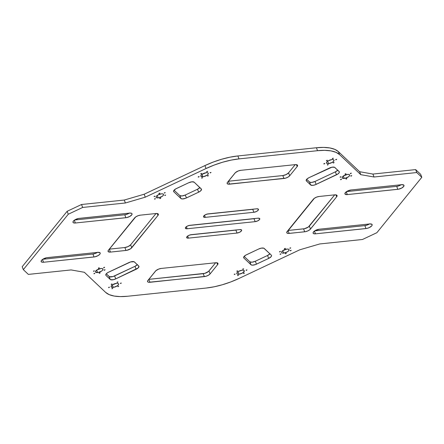 <?xml version="1.0" encoding="UTF-8"?>
<svg xmlns="http://www.w3.org/2000/svg" width="444" height="444" viewBox="0 0 444 444"><rect width="100%" height="100%" fill="white"/><g stroke="black" fill="none" stroke-linecap="round" stroke-linejoin="round"><path stroke-width="0.67" d="M332.595 158.719L333.339 158.192L332.8 158.68L332.323 158.669L332.462 158.375L333.361 158.225L332.595 158.719M206.915 171.85L207.659 171.323L207.12 171.811L206.643 171.8L206.782 171.506L207.687 171.356L206.915 171.85M210.256 172.955L211 172.427L210.256 172.955L210.129 172.599L210.256 172.955L210.123 172.605L211.022 172.461L210.256 172.955M207.681 176.129L208.425 175.602L207.681 176.129L207.553 175.774L207.681 176.129L207.548 175.78L208.447 175.635L207.681 176.129M159.119 193.667L159.862 193.14L159.324 193.628L158.847 193.617L158.996 193.318L159.884 193.173L159.119 193.667L158.985 193.323L159.119 193.667M201.004 173.92L201.748 173.393L201.21 173.882L200.727 173.87L200.877 173.571L201.004 173.92L200.871 173.576L201.77 173.426L201.004 173.92M198.429 177.095L199.173 176.568L198.635 177.056L198.152 177.045L198.302 176.745L198.429 177.095L198.296 176.751L199.195 176.601L198.429 177.095M201.77 178.199L202.542 177.755L201.77 178.199L201.643 177.844L201.77 178.199L201.637 177.85L202.536 177.705L201.77 178.199M335.936 159.823L336.68 159.296L336.141 159.785L335.658 159.773L335.808 159.474L335.936 159.823L335.803 159.479L336.702 159.329L335.936 159.823M350.577 173.665L351.321 173.138L350.777 173.626L350.299 173.615L350.449 173.315L350.577 173.665L350.444 173.321L351.343 173.171L350.577 173.665M345.232 174.226L345.976 173.693L345.232 174.226L345.099 173.876L346.004 173.732L345.232 174.226M340.332 177.25L341.075 176.723L340.537 177.212L340.06 177.206L340.209 176.901L341.103 176.756L340.332 177.25L340.198 176.906L340.332 177.25M333.361 162.998L334.104 162.471L333.566 162.959L333.083 162.948L333.233 162.648L333.361 162.998L333.228 162.654L334.127 162.504L333.361 162.998M327.444 165.068L328.221 164.624L327.444 165.068L327.311 164.724L328.216 164.574L327.444 165.068M324.109 163.964L324.853 163.436L324.314 163.925L323.831 163.914L323.981 163.614L324.109 163.964L323.976 163.62L324.875 163.47L324.109 163.964M326.684 160.789L327.428 160.262L326.884 160.75L326.407 160.739L326.556 160.439L326.684 160.789L326.551 160.445L327.45 160.295L326.684 160.789M108.725 287.695L109.468 287.168L108.725 287.695L108.602 287.34L109.49 287.201L108.725 287.695L108.591 287.346L108.725 287.695M94.084 273.854L94.827 273.321L94.084 273.854L93.95 273.504L94.85 273.36L94.084 273.854M99.428 273.293L100.172 272.766L99.628 273.254L99.151 273.243L99.301 272.943L99.428 273.293L99.295 272.949L100.194 272.799L99.428 273.293M104.329 270.263L105.073 269.736L104.529 270.224L104.051 270.218L104.201 269.913L104.329 270.263L104.196 269.919L105.095 269.774L104.329 270.263M111.3 284.521L112.043 283.994L111.3 284.521L111.167 284.171L112.066 284.027L111.3 284.521M117.216 282.451L117.987 282.001L117.216 282.451L117.088 282.095L117.216 282.451L117.083 282.101L117.982 281.957L117.216 282.451M120.552 283.555L121.295 283.022L120.552 283.555L120.429 283.2L121.317 283.061L120.552 283.555L120.418 283.205L120.552 283.555M117.976 286.73L118.72 286.197L117.976 286.73L117.843 286.38L118.742 286.236L117.976 286.73M164.463 193.112L165.235 192.663L164.463 193.112L164.336 192.757L164.463 193.112L164.33 192.763L165.229 192.618L164.463 193.112M164.902 195.582L165.645 195.049L164.902 195.582L164.774 195.227L164.902 195.582L164.768 195.232L165.668 195.088L164.902 195.582M160.001 198.607L160.745 198.079L160.206 198.568L159.729 198.562L159.879 198.257L160.767 198.113L160.001 198.607L159.868 198.263L160.001 198.607M154.662 199.167L155.433 198.723L154.662 199.167L154.534 198.812L155.428 198.673L154.662 199.167L154.529 198.818L154.662 199.167M154.218 196.698L154.962 196.17L154.218 196.698L154.096 196.342L154.984 196.204L154.218 196.698L154.085 196.348L154.218 196.698M93.645 271.384L94.389 270.851L93.645 271.384L93.518 271.029L93.645 271.384L93.512 271.034L94.411 270.89L93.645 271.384M98.546 268.354L99.29 267.826L98.546 268.354L98.418 267.998L99.312 267.86L98.546 268.354L98.413 268.01L98.546 268.354M103.885 267.793L104.629 267.266L104.09 267.754L103.613 267.749L103.752 267.449L104.651 267.305L103.885 267.793M242.89 269.319L243.667 268.875L242.89 269.319L242.768 268.964L243.662 268.825L242.89 269.319L242.763 268.97L242.89 269.319M246.231 270.424L246.975 269.897L246.231 270.424L246.109 270.069L246.997 269.93L246.231 270.424L246.098 270.074L246.231 270.424M243.656 273.598L244.4 273.071L243.656 273.598L243.523 273.249L244.422 273.104L243.656 273.598M285.542 253.851L286.286 253.319L285.542 253.851L285.414 253.496L285.542 253.851L285.409 253.502L286.308 253.358L285.542 253.851M236.979 271.389L237.723 270.862L236.979 271.389L236.852 271.04L236.979 271.389L236.846 271.045L237.745 270.896L236.979 271.389M234.404 274.564L235.148 274.037L234.404 274.564L234.282 274.209L235.17 274.07L234.404 274.564L234.271 274.214L234.404 274.564M237.745 275.668L238.489 275.141L237.745 275.668L237.618 275.313L237.745 275.668L237.612 275.319L238.511 275.175L237.745 275.668M340.776 179.72L341.519 179.193L340.981 179.681L340.498 179.676L340.648 179.37L341.541 179.232L340.776 179.72L340.642 179.376L340.776 179.72M346.115 179.165L346.858 178.638L346.115 179.165L345.981 178.815L346.886 178.671L346.115 179.165M351.015 176.135L351.759 175.608L351.221 176.096L350.743 176.085L350.893 175.785L351.787 175.641L351.015 176.135L350.882 175.791L351.015 176.135M290.443 250.821L291.186 250.294L290.648 250.782L290.165 250.771L290.315 250.472L290.443 250.821L290.309 250.477L291.209 250.327L290.443 250.821M289.999 248.351L290.776 247.907L289.999 248.351L289.877 247.996L289.999 248.351L289.871 248.002L290.77 247.857L289.999 248.351M284.66 248.906L285.403 248.379L284.865 248.868L284.382 248.862L284.532 248.557L284.66 248.906L284.526 248.562L285.425 248.418L284.66 248.906M279.759 251.937L280.503 251.409L279.964 251.898L279.481 251.887L279.631 251.587L279.759 251.937L279.626 251.593L280.525 251.443L279.759 251.937M280.197 254.406L280.974 253.962L280.197 254.406L280.075 254.057L280.197 254.406L280.07 254.062L280.969 253.913L280.197 254.406M112.066 288.8L112.809 288.267L112.066 288.8L111.938 288.445L112.832 288.306L112.066 288.8L111.932 288.45L112.066 288.8M191.958 181.801A4.568 1.798 -21 0 1 194.161 182.19L201.476 189.222L200.649 190.892L198.629 192.185L185.592 198.29L182.395 198.94L180.919 198.518L173.804 191.791L173.698 190.72L175.685 188.928L188.667 182.767L191.958 181.801L194.161 182.19L201.276 188.922A4.568 1.798 -21 0 1 201.465 189.205A4.568 1.798 -21 0 1 198.629 192.185L186.413 197.941A4.568 1.798 -21 0 1 180.919 198.518L173.804 191.791A4.568 1.798 -21 0 1 173.61 191.508A4.568 1.798 -21 0 1 176.451 188.522L188.667 182.767A4.568 1.798 -21 0 1 191.958 181.801M332.684 167.099A4.568 1.798 -21 0 1 334.881 167.493L339.349 171.828L339.255 172.599L337.951 173.954L315.323 184.737L312.848 185.353L310.65 184.965L306.182 180.63L307.009 178.954L309.03 177.661L331.89 167.227L334.526 167.266L339.149 171.528A4.568 1.798 -21 0 1 339.344 171.811A4.568 1.798 -21 0 1 336.502 174.792L335.37 171.85L315.018 181.452L311.721 182.412L309.879 182.251L306.654 179.309L309.524 182.023L310.65 184.965L306.382 180.924A4.568 1.798 -21 0 1 306.188 180.647A4.568 1.798 -21 0 1 309.03 177.661L329.387 168.065A4.568 1.798 -21 0 1 332.684 167.099M262.01 248.035A4.568 1.798 -21 0 1 264.208 248.424L271.323 255.15L271.562 255.811L271.14 256.665L268.676 258.414L255.644 264.524L252.447 265.173L250.971 264.746L243.856 258.019L243.75 256.948L245.737 255.156L258.713 248.995L261.216 248.157L263.853 248.196L271.323 255.15A4.568 1.798 -21 0 1 271.517 255.433A4.568 1.798 -21 0 1 268.676 258.414L256.466 264.174A4.568 1.798 -21 0 1 250.971 264.746L249.839 261.81L244.128 256.404L249.839 261.81A4.568 1.798 159 0 0 255.333 261.233L252.042 262.199L249.839 261.81L250.971 264.746L243.856 258.019A4.568 1.798 -21 0 1 243.662 257.736A4.568 1.798 -21 0 1 246.503 254.756L258.713 248.995A4.568 1.798 -21 0 1 262.01 248.035M132.279 261.588A4.568 1.798 -21 0 1 134.477 261.977L138.944 266.311L138.123 267.987L115.745 278.876L113.242 279.714L110.606 279.676L105.977 275.413L105.744 274.753L106.166 273.898L107.859 272.549L130.647 261.921L134.121 261.749L138.744 266.012A4.568 1.798 -21 0 1 138.939 266.295A4.568 1.798 -21 0 1 136.097 269.28L115.745 278.876A4.568 1.798 -21 0 1 110.251 279.448L105.977 275.413A4.568 1.798 -21 0 1 105.789 275.13A4.568 1.798 -21 0 1 108.63 272.15L128.982 262.548A4.568 1.798 -21 0 1 132.279 261.588M328.616 163.625A3.996 1.571 -21 0 1 326.523 163.037A3.996 1.571 -21 0 1 328.016 160.978A3.996 1.571 -21 0 1 331.896 159.585L333.072 159.601L333.993 160.19L333.655 161.25L332.173 162.432L328.616 163.625L327.439 163.608L326.518 163.026L326.856 161.96L328.338 160.778L331.896 159.585A3.996 1.571 -21 0 1 333.988 160.173A3.996 1.571 -21 0 1 332.495 162.232A3.996 1.571 -21 0 1 328.616 163.625L327.689 161.2L328.616 163.625M238.916 274.226A3.996 1.571 -21 0 1 236.819 273.637A3.996 1.571 -21 0 1 238.311 271.573A3.996 1.571 -21 0 1 242.191 270.185L243.806 270.329L244.322 271.101L242.468 273.032L238.916 274.226L237.74 274.209L236.813 273.621L237.152 272.561L238.639 271.378L242.191 270.185A3.996 1.571 -21 0 1 244.283 270.773A3.996 1.571 -21 0 1 242.796 272.832A3.996 1.571 -21 0 1 238.916 274.226L237.984 271.8L238.916 274.226M283.694 253.108A3.996 1.571 -21 0 1 281.601 252.525A3.996 1.571 -21 0 1 283.094 250.46A3.996 1.571 -21 0 1 286.974 249.073L288.583 249.212L289.072 249.672L288.733 250.738L287.251 251.92L283.694 253.108L282.084 252.969L281.596 252.508L281.679 251.831L282.822 250.644L286.974 249.073A3.996 1.571 -21 0 1 289.066 249.656A3.996 1.571 -21 0 1 287.573 251.72A3.996 1.571 -21 0 1 283.694 253.108L282.767 250.688L283.694 253.108M97.58 272.555A3.996 1.571 -21 0 1 95.488 271.967A3.996 1.571 -21 0 1 96.981 269.908A3.996 1.571 -21 0 1 100.86 268.515L102.037 268.531L102.958 269.12L102.62 270.18L101.732 270.979L98.274 272.444L95.66 272.216L95.565 271.278L96.703 270.091L100.86 268.515A3.996 1.571 -21 0 1 102.953 269.103A3.996 1.571 -21 0 1 101.46 271.162A3.996 1.571 -21 0 1 97.58 272.555L96.648 270.13L97.58 272.555M344.272 178.427A3.996 1.571 -21 0 1 342.18 177.839A3.996 1.571 -21 0 1 343.667 175.774A3.996 1.571 -21 0 1 347.547 174.387L348.723 174.403L349.644 174.986L349.561 175.663L348.423 176.851L344.966 178.316L342.346 178.083L342.257 177.15L343.395 175.963L347.547 174.387A3.996 1.571 -21 0 1 349.639 174.975A3.996 1.571 -21 0 1 348.151 177.034A3.996 1.571 -21 0 1 344.272 178.427L343.34 176.002L344.272 178.427M158.153 197.869A3.996 1.571 -21 0 1 156.06 197.28A3.996 1.571 -21 0 1 157.553 195.221A3.996 1.571 -21 0 1 161.433 193.828L162.609 193.845L163.531 194.433L163.448 195.105L162.31 196.292L158.852 197.763L156.982 197.852L156.055 197.269L156.393 196.204L157.875 195.021L161.433 193.828A3.996 1.571 -21 0 1 163.525 194.417A3.996 1.571 -21 0 1 162.032 196.481A3.996 1.571 -21 0 1 158.153 197.869L157.226 195.443L158.153 197.869M202.936 176.756A3.996 1.571 -21 0 1 200.843 176.168A3.996 1.571 -21 0 1 202.336 174.109A3.996 1.571 -21 0 1 206.216 172.716L207.392 172.733L208.314 173.321L207.975 174.381L207.087 175.18L203.635 176.645L201.015 176.418L200.921 175.48L202.064 174.292L206.216 172.716A3.996 1.571 -21 0 1 208.308 173.304A3.996 1.571 -21 0 1 206.815 175.363A3.996 1.571 -21 0 1 202.936 176.756L202.009 174.331L202.936 176.756M113.237 287.357A3.996 1.571 -21 0 1 111.144 286.769A3.996 1.571 -21 0 1 112.632 284.704A3.996 1.571 -21 0 1 116.511 283.316L118.126 283.455L118.609 283.916L118.526 284.593L117.388 285.781L113.93 287.246L111.311 287.013L111.222 286.075L112.36 284.893L116.511 283.316A3.996 1.571 -21 0 1 118.604 283.905A3.996 1.571 -21 0 1 117.116 285.964A3.996 1.571 -21 0 1 113.237 287.357L112.304 284.931L113.237 287.357M84.366 272.283L105.605 292.363L109.163 294.622L114.147 296.048L120.368 296.603L127.589 296.253L206.127 288.051L214.064 286.813L222.422 284.737L230.869 281.907L239.083 278.416L299.844 249.772L319.73 243.956L362.465 239.494L376.862 232.706L421.8 177.3L420.673 174.359L415.639 169.602L416.766 172.544L374.037 177.006L372.905 174.065L415.639 169.602L372.905 174.065L359.634 171.717L360.767 174.659L339.527 154.579L338.395 151.637L359.634 171.717L338.395 151.637L334.837 149.378L329.853 147.952L323.632 147.397L316.411 147.747L317.538 150.688L239 158.891L237.873 155.949L316.411 147.747L237.873 155.949L229.937 157.187L221.578 159.263L213.131 162.093L204.917 165.584L206.044 168.52L145.288 197.169L144.156 194.228L204.917 165.584L144.156 194.228L124.27 200.044L125.397 202.986L82.662 207.448L81.535 204.506L124.27 200.044L81.535 204.506L67.138 211.294L68.271 214.236L23.327 269.641L22.2 266.7L67.138 211.294L22.2 266.7L23.327 269.641L28.361 274.398L71.096 269.935L84.366 272.283L105.605 292.363A45.677 17.971 -21 0 0 127.589 296.253L206.127 288.051A45.677 17.971 -21 0 0 239.083 278.416L299.844 249.772L319.73 243.956L362.465 239.494L376.862 232.706L421.8 177.3L416.766 172.544L374.037 177.006L360.767 174.659L339.527 154.579L335.969 152.32L330.98 150.888L324.758 150.338L317.538 150.688L239 158.891L231.063 160.129L222.71 162.199L214.263 165.035L206.044 168.52L145.288 197.169L125.397 202.986L82.662 207.448L68.271 214.236L23.327 269.641L28.361 274.398L71.096 269.935L84.366 272.283M199.961 187.496L197.497 189.244L185.287 195.005L181.99 195.965L179.792 195.576L174.076 190.176L179.792 195.576L180.919 198.518L179.792 195.576A4.568 1.798 159 0 0 185.287 195.005L186.413 197.941L185.287 195.005L197.497 189.244L198.629 192.185L197.497 189.244A4.568 1.798 159 0 0 199.872 187.596M337.834 170.102L335.37 171.85A4.568 1.798 159 0 0 337.751 170.202M270.008 253.724L267.549 255.478L255.333 261.233L256.466 264.174L255.333 261.233L267.549 255.478L268.676 258.414L267.549 255.478A4.568 1.798 159 0 0 269.924 253.824M137.429 264.585L134.97 266.339L112.948 276.568L109.474 276.734L106.249 273.798L109.119 276.507L110.251 279.448L109.119 276.507A4.568 1.798 159 0 0 114.613 275.935L115.745 278.876L114.613 275.935L134.97 266.339L136.097 269.28L134.97 266.339A4.568 1.798 159 0 0 137.346 264.691M129.504 212.981L127.234 214.169L124.758 214.785L74.62 220.019L124.758 214.785A4.568 1.798 159 0 0 129.265 213.142M109.329 249.145L109.285 249.151A4.568 1.798 159 0 0 109.329 249.145L124.869 247.524L109.329 249.145L110.462 252.087L108.264 251.698L108.158 250.627L135.675 216.95L137.945 215.762L140.421 215.146L155.961 213.525L158.158 213.914L158.391 214.574L157.97 215.429L130.747 248.662L126.795 250.338L110.462 252.087L109.329 249.145M156.005 213.52L130.63 244.811L128.166 246.559L124.869 247.524L126.002 250.46L110.462 252.087A4.568 1.798 -21 0 1 108.07 251.415A4.568 1.798 -21 0 1 108.447 250.183L134.66 217.865A4.568 1.798 -21 0 1 140.421 215.146L155.961 213.525A4.568 1.798 -21 0 1 158.353 214.197A4.568 1.798 -21 0 1 157.97 215.429L131.757 247.746L130.63 244.811L156.005 213.52M253.962 209.085L206.943 214.119L252.736 209.335L253.868 212.276L205.306 217.349L203.657 217.055L203.796 215.923L205.644 214.607L208.114 213.886L256.676 208.813L258.325 209.107L258.186 210.24L256.338 211.555L253.868 212.276L205.306 217.349A3.424 1.349 -21 0 1 203.513 216.844A3.424 1.349 -21 0 1 204.789 215.079A3.424 1.349 -21 0 1 208.114 213.886L256.676 208.813A3.424 1.349 -21 0 1 258.469 209.318A3.424 1.349 -21 0 1 257.193 211.083A3.424 1.349 -21 0 1 253.868 212.276L252.736 209.335A3.424 1.349 159 0 0 253.913 209.102M401.448 184.571L399.178 185.758L396.703 186.369L346.564 191.608L396.703 186.369L397.835 189.311L347.33 194.589L345.132 194.2L345.027 193.129L347.78 190.931L351.076 189.971L401.581 184.693L403.779 185.081L403.885 186.153L401.898 187.945L398.629 189.188L347.33 194.589A4.568 1.798 -21 0 1 344.938 193.917A4.568 1.798 -21 0 1 346.642 191.558A4.568 1.798 -21 0 1 351.076 189.971L401.581 184.693A4.568 1.798 -21 0 1 403.973 185.364A4.568 1.798 -21 0 1 402.27 187.723A4.568 1.798 -21 0 1 397.835 189.311L396.703 186.369A4.568 1.798 159 0 0 401.215 184.732M255.245 218.459L188.805 225.524L254.024 218.709L255.156 221.65L187.168 228.754L185.52 228.46L185.659 227.328L187.501 226.013L189.977 225.291L257.964 218.187L259.612 218.481L259.474 219.614L257.625 220.929L255.156 221.65L187.168 228.754A3.424 1.349 -21 0 1 185.37 228.249A3.424 1.349 -21 0 1 186.652 226.484A3.424 1.349 -21 0 1 189.977 225.291L257.964 218.187A3.424 1.349 -21 0 1 259.757 218.692A3.424 1.349 -21 0 1 258.48 220.457A3.424 1.349 -21 0 1 255.156 221.65L254.024 218.709A3.424 1.349 159 0 0 255.195 218.476M237.107 229.864L190.088 234.898L235.886 230.114L237.013 233.056L188.45 238.128L186.802 237.834L186.946 236.702L188.789 235.387L191.264 234.665L239.821 229.592L241.475 229.881L241.331 231.019L239.488 232.334L237.013 233.056L188.45 238.128A3.424 1.349 -21 0 1 186.658 237.623A3.424 1.349 -21 0 1 187.934 235.858A3.424 1.349 -21 0 1 191.264 234.665L239.821 229.592A3.424 1.349 -21 0 1 241.619 230.092A3.424 1.349 -21 0 1 240.343 231.862A3.424 1.349 -21 0 1 237.013 233.056L235.886 230.114A3.424 1.349 159 0 0 237.057 229.881M215.634 262.759L208.541 271.417L204.851 273.343L148.79 279.359A4.568 1.798 159 0 0 148.834 279.354L203.224 273.676L204.351 276.612L148.618 282.273L147.763 281.907L147.658 280.836L155.877 270.701L158.724 269.058L161.2 268.442L215.584 262.759L216.933 262.781L217.987 263.453L217.599 264.663L210.112 273.898L208.414 275.252L205.983 276.285L149.961 282.295L148.834 279.354L149.961 282.295A4.568 1.798 -21 0 1 147.569 281.624A4.568 1.798 -21 0 1 147.952 280.392L155.439 271.156A4.568 1.798 -21 0 1 161.2 268.442L215.584 262.759A4.568 1.798 -21 0 1 217.976 263.431A4.568 1.798 -21 0 1 217.599 264.663L210.112 273.898L208.98 270.957L215.634 262.759M334.715 194.849L308.325 227.051L304.373 228.727L287.995 230.48A4.568 1.798 159 0 0 288.039 230.475L303.579 228.854L304.706 231.79L288.445 233.45L286.968 233.028L286.735 232.367L314.385 198.279L316.655 197.092L319.131 196.476L334.671 194.855L336.513 195.016L337.068 195.543L336.68 196.759L310.029 229.537L308.003 230.83L305.505 231.668L289.172 233.416L288.039 230.475L289.172 233.416A4.568 1.798 -21 0 1 286.78 232.745A4.568 1.798 -21 0 1 287.157 231.513L313.37 199.19A4.568 1.798 -21 0 1 319.131 196.476L334.671 194.855A4.568 1.798 -21 0 1 337.063 195.527A4.568 1.798 -21 0 1 336.68 196.759L310.467 229.076L309.34 226.135L334.715 194.849M97.669 252.231L95.399 253.413L92.924 254.029L42.785 259.268L92.924 254.029A4.568 1.798 159 0 0 97.436 252.392M288.561 172.844L286.097 174.592L282.8 175.558L228.366 181.241A4.568 1.798 159 0 0 228.416 181.241L282.8 175.558L283.932 178.494L228.199 184.16L227.145 183.489L227.239 182.717L235.459 172.583L238.3 170.94L240.776 170.324L295.166 164.646L296.509 164.663L297.563 165.334L297.18 166.544L289.688 175.78L287.995 177.134L285.559 178.166L229.542 184.177L228.416 181.241L229.542 184.177A4.568 1.798 -21 0 1 227.15 183.505A4.568 1.798 -21 0 1 227.528 182.273L235.02 173.043A4.568 1.798 -21 0 1 240.776 170.324L295.166 164.646A4.568 1.798 -21 0 1 297.558 165.318A4.568 1.798 -21 0 1 297.18 166.544L289.688 175.78L288.561 172.844L295.21 164.641L288.561 172.844L289.688 175.78A4.568 1.798 -21 0 1 283.932 178.494L282.8 175.558A4.568 1.798 159 0 0 288.561 172.844M369.619 223.82L367.349 225.003L364.874 225.619L314.735 230.858L364.874 225.619L366 228.56L315.495 233.833L313.653 233.672L313.098 233.144L313.192 232.373L315.179 230.58L319.242 229.215L369.747 223.943L371.944 224.331L372.183 224.991L371.761 225.846L369.297 227.594L366.794 228.432L315.495 233.833A4.568 1.798 -21 0 1 313.103 233.161A4.568 1.798 -21 0 1 314.807 230.808A4.568 1.798 -21 0 1 319.242 229.215L369.747 223.943A4.568 1.798 -21 0 1 372.139 224.614A4.568 1.798 -21 0 1 370.435 226.967A4.568 1.798 -21 0 1 366 228.56L364.874 225.619A4.568 1.798 159 0 0 369.38 223.981M129.631 213.103L131.474 213.27L132.029 213.792L131.935 214.569L129.948 216.361L126.679 217.599L75.38 222.999L73.538 222.838L72.983 222.311L73.077 221.539L74.381 220.18L78.333 218.504L129.631 213.103A4.568 1.798 -21 0 1 132.023 213.775A4.568 1.798 -21 0 1 130.32 216.134A4.568 1.798 -21 0 1 125.885 217.721L124.758 214.785L125.885 217.721L75.38 222.999A4.568 1.798 -21 0 1 72.988 222.327A4.568 1.798 -21 0 1 74.692 219.974A4.568 1.798 -21 0 1 79.126 218.381L129.631 213.103M97.797 252.353L100 252.741L100.233 253.402L99.811 254.257L98.118 255.605L94.85 256.848L43.551 262.249L42.208 262.226L41.153 261.56L41.248 260.783L42.552 259.429L46.503 257.753L97.797 252.353A4.568 1.798 -21 0 1 100.189 253.025A4.568 1.798 -21 0 1 98.49 255.378A4.568 1.798 -21 0 1 94.056 256.971L92.924 254.029L94.056 256.971L43.551 262.249A4.568 1.798 -21 0 1 41.159 261.577A4.568 1.798 -21 0 1 42.863 259.218A4.568 1.798 -21 0 1 47.297 257.631L97.797 252.353M81.535 204.506L82.662 207.448L68.271 214.236L67.138 211.294L81.535 204.506M420.673 174.359L421.8 177.3L416.766 172.544L415.639 169.602L420.673 174.359M339.527 154.579L338.395 151.637A45.677 17.971 159 0 0 316.411 147.747L317.538 150.688A45.677 17.971 -21 0 1 339.527 154.579M239 158.891L237.873 155.949A45.677 17.971 159 0 0 204.917 165.584L206.044 168.52A45.677 17.971 -21 0 1 239 158.891M372.905 174.065L359.634 171.717L360.767 174.659L374.037 177.006L372.905 174.065M144.156 194.228L124.27 200.044L125.397 202.986L145.288 197.169L144.156 194.228M314.435 231.063L315.495 233.833L314.435 231.063M296.453 164.657L297.18 166.544L296.453 164.657M42.485 259.474L43.551 262.249L42.485 259.474M335.953 194.866L336.68 196.759L335.953 194.866M216.872 262.77L217.599 264.663L216.872 262.77M187.657 236.047L188.45 238.128L187.657 236.047M186.369 226.673L187.168 228.754L186.369 226.673M346.264 191.819L347.33 194.589L346.264 191.819M204.506 215.273L205.306 217.349L204.506 215.273M157.248 213.536L157.97 215.429L157.248 213.536M74.32 220.23L75.38 222.999L74.32 220.23M131.757 247.746A4.568 1.798 -21 0 1 126.002 250.46L124.869 247.524A4.568 1.798 159 0 0 130.63 244.811L131.757 247.746M310.467 229.076A4.568 1.798 -21 0 1 304.706 231.79L303.579 228.854A4.568 1.798 159 0 0 309.34 226.135L310.467 229.076M210.112 273.898A4.568 1.798 -21 0 1 204.351 276.612L203.224 273.676A4.568 1.798 159 0 0 208.98 270.957L210.112 273.898M105.739 274.792L105.977 275.413L105.739 274.792M243.617 257.398L243.856 258.019L243.617 257.398M306.144 180.303L306.382 180.924L306.144 180.303M309.524 182.023A4.568 1.798 159 0 0 315.018 181.452L316.145 184.388A4.568 1.798 -21 0 1 310.65 184.965L309.524 182.023M335.37 171.85L336.502 174.792L316.145 184.388L315.018 181.452L335.37 171.85M173.565 191.17L173.804 191.791L173.565 191.17"/></g></svg>
